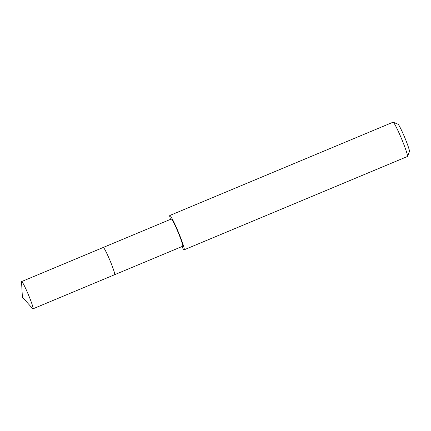 <?xml version="1.0" encoding="UTF-8"?>
<svg xmlns="http://www.w3.org/2000/svg" width="431" height="431" viewBox="0 0 431 431"><rect width="100%" height="100%" fill="white"/><g stroke="black" fill="none" stroke-linecap="round" stroke-linejoin="round"><path stroke-width="0.65" d="M21.669 281.556A14.762 1.158 67.3 0 1 28.457 294.852A14.762 1.158 67.3 0 1 33.031 308.801A14.762 1.158 67.3 0 1 33.009 308.806A14.762 1.158 67.3 0 1 32.664 308.574L22.396 297.245L21.55 281.976A14.762 1.158 67.3 0 1 21.647 281.562A14.762 1.158 67.3 0 1 21.669 281.556L103.273 247.453A14.762 1.158 -112.7 0 0 103.273 247.453A14.762 1.158 -112.7 0 0 103.257 247.459M114.635 274.698A14.762 1.158 -112.7 0 0 114.657 274.687A14.762 1.158 -112.7 0 0 110.083 260.744A14.762 1.158 -112.7 0 0 103.289 247.448A14.762 1.158 67.3 0 1 110.083 260.744A14.762 1.158 67.3 0 1 114.657 274.687A14.762 1.158 67.3 0 1 114.635 274.698M33.031 308.801L182.696 246.257A14.762 1.158 -112.7 0 0 182.696 246.257A14.762 1.158 -112.7 0 0 178.127 232.309A14.762 1.158 -112.7 0 0 171.333 219.013A14.762 1.158 -112.7 0 0 171.317 219.018A14.762 1.158 -112.7 0 0 171.296 219.029M103.273 247.453A14.762 1.158 67.3 0 1 103.289 247.448L171.317 219.018M170.498 219.363A18.598 1.46 67.3 0 1 169.836 215.478A18.598 1.46 67.3 0 1 169.862 215.473A18.598 1.46 67.3 0 1 178.412 232.223A18.598 1.46 67.3 0 1 184.177 249.797A18.598 1.46 67.3 0 1 184.15 249.802A18.598 1.46 67.3 0 1 181.877 246.597M407.37 156.528A18.598 1.46 -112.7 0 0 407.397 156.518A18.598 1.46 -112.7 0 0 407.478 156.421A18.598 1.46 -112.7 0 0 401.573 138.798A18.598 1.46 -112.7 0 0 393.185 122.21A18.598 1.46 -112.7 0 0 393.083 122.194A18.598 1.46 -112.7 0 0 393.056 122.205A18.598 1.46 -112.7 0 0 393.034 122.215L169.836 215.478M407.478 156.421L409.45 151.577A14.875 1.169 -112.7 0 0 404.725 137.484A14.875 1.169 -112.7 0 0 398.012 124.214L393.185 122.21M407.397 156.518L184.177 249.797"/></g></svg>
